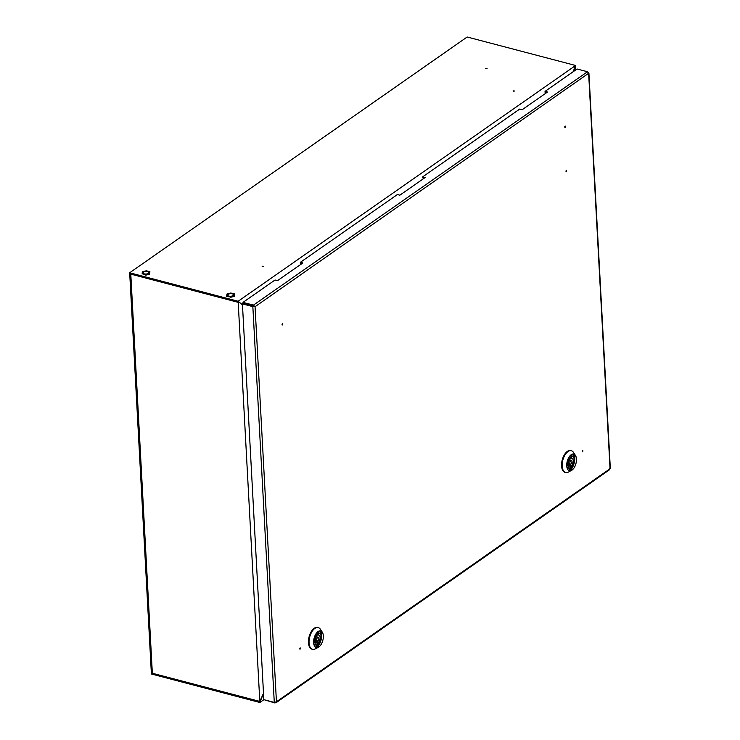 <?xml version="1.0" encoding="UTF-8"?>
<svg xmlns="http://www.w3.org/2000/svg" width="740" height="740" viewBox="0 0 740 740"><rect width="100%" height="100%" fill="white"/><g stroke="black" fill="none" stroke-linecap="round" stroke-linejoin="round"><path stroke-width="1.11" d="M300.042 649.276L300.2 647.879L300.042 649.276M582.685 451.816L582.843 450.42L582.685 451.816M565.12 127.493L565.277 126.096L565.12 127.493M282.476 324.953L282.634 323.556L282.476 324.953M566.415 171.699L566.572 170.302L566.415 171.699M546.471 92.75L545.093 92.389L545.038 91.381L547.508 92.028L522.19 109.714L519.721 109.067L422.697 176.851L425.167 177.498L399.859 195.184L397.389 194.537L300.357 262.321L300.412 263.32L301.8 263.68M424.14 178.22L422.753 177.85L422.697 176.851M588.217 72.335L588.652 73.649L587.495 71.743L577.071 69.005L545.038 91.381M243.016 302.373L243.071 303.382L253.506 306.12L253.45 305.121L243.016 302.373L275.049 279.998L277.519 280.645L302.827 262.968L300.357 262.321M318.69 631.202A3.746 1.952 -75.3 0 1 318.811 631.997L318.82 632.274A8.232 4.301 104.7 0 0 318.329 631.396M314.26 645.585L315.555 644.688L314.26 645.585M568.662 467.856L567.367 468.762L568.662 467.856M571.807 454.369A3.746 1.952 -75.3 0 1 571.918 455.174L571.937 455.452A8.232 4.301 104.7 0 0 571.437 454.564M314 644.882L314.62 644.438M317.95 632.931L317.895 632.034M567.737 467.615L567.108 468.05M571.012 455.211L571.058 456.108M264.541 699.855L275.002 703L276.446 701.779L274.281 702.408L263.847 699.67L242.415 303.89L252.849 306.628L253.478 306.193L243.044 303.446L242.415 303.89M274.947 702.001L275.002 703M587.495 71.743L253.45 305.121L255.05 306.712L253.478 306.193M610.324 468.439L588.91 73.084L255.05 306.712L252.849 306.628L274.281 702.408M253.506 306.12L254.116 306.462M609.048 469.632L610.047 468.725L609.649 468.115M299.608 648.888L299.774 648.157M582.241 451.428L582.417 450.697M564.676 127.104L564.87 126.383M282.042 324.564L282.208 323.833M565.98 171.31L566.146 170.579M315.619 644.707L314.278 645.641M318.385 631.359A8.307 4.338 -75.3 0 1 318.866 632.238L318.921 633.19M319.736 630.878A10.101 5.282 -75.3 0 1 320.439 633.903M317.035 645.604A10.101 5.282 -75.3 0 1 315.443 647.186M317.275 632.228A7.715 4.033 -75.3 0 1 317.497 632.811M314.454 644.401A7.715 4.033 -75.3 0 1 313.973 644.799M318.949 633.311A5.911 3.09 -75.3 0 1 319.301 633.366A5.911 3.09 -75.3 0 1 321.077 638.287A5.911 3.09 -75.3 0 1 318.08 644.364A5.911 3.09 -75.3 0 1 316.295 644.808A5.911 3.09 -75.3 0 1 315.971 644.679M318.061 643.902A5.393 2.812 -75.3 0 1 317.423 644.235L317.358 643.069A4.116 2.155 -75.3 0 1 316.748 643.069A4.116 2.155 -75.3 0 1 315.471 640.183A4.116 2.155 -75.3 0 1 316.97 635.984L316.905 634.818A5.393 2.812 -75.3 0 1 318.172 633.93L318.237 635.105A4.116 2.155 -75.3 0 1 318.838 635.105A4.116 2.155 -75.3 0 1 320.124 637.982A4.116 2.155 -75.3 0 1 318.625 642.181L318.681 643.356A5.393 2.812 -75.3 0 1 318.061 643.902M317.886 640.757A1.869 0.981 -75.3 0 1 317.321 640.896A1.869 0.981 -75.3 0 1 316.757 639.341A1.869 0.981 -75.3 0 1 317.71 637.408A1.869 0.981 -75.3 0 1 318.274 637.279A1.869 0.981 -75.3 0 1 318.838 638.833A1.869 0.981 -75.3 0 1 317.886 640.757M318.625 642.181L315.555 641.377M316.137 642.681L318.681 643.356M316.961 634.772L318.237 635.105M316.221 642.764L317.358 643.069M568.736 467.874L567.395 468.818M571.493 454.536A8.307 4.338 -75.3 0 1 571.974 455.405L572.029 456.358M572.843 454.055A10.101 5.282 -75.3 0 1 573.546 457.07M570.142 468.772A10.101 5.282 -75.3 0 1 568.561 470.353M570.383 455.405A7.715 4.033 -75.3 0 1 570.614 455.988M567.571 467.569A7.715 4.033 -75.3 0 1 567.081 467.967M572.066 456.488A5.911 3.09 -75.3 0 1 572.409 456.534A5.911 3.09 -75.3 0 1 574.194 461.455A5.911 3.09 -75.3 0 1 571.197 467.541A5.911 3.09 -75.3 0 1 569.402 467.976A5.911 3.09 -75.3 0 1 569.079 467.846M571.169 467.07A5.393 2.812 -75.3 0 1 570.531 467.412L570.466 466.237A4.116 2.155 -75.3 0 1 569.865 466.237A4.116 2.155 -75.3 0 1 568.579 463.36A4.116 2.155 -75.3 0 1 570.087 459.161L570.022 457.986A5.393 2.812 -75.3 0 1 571.289 457.107L571.345 458.273A4.116 2.155 -75.3 0 1 571.955 458.273A4.116 2.155 -75.3 0 1 573.232 461.159A4.116 2.155 -75.3 0 1 571.733 465.349L571.798 466.524A5.393 2.812 -75.3 0 1 571.169 467.07M571.002 463.925A1.869 0.981 -75.3 0 1 570.429 464.063A1.869 0.981 -75.3 0 1 569.865 462.509A1.869 0.981 -75.3 0 1 570.817 460.585A1.869 0.981 -75.3 0 1 571.382 460.447A1.869 0.981 -75.3 0 1 571.946 462A1.869 0.981 -75.3 0 1 571.002 463.925M571.733 465.349L568.672 464.544M569.254 465.858L571.798 466.524M570.068 457.94L571.345 458.273M569.337 465.941L570.466 466.237M242.47 304.889L238.807 301.901L238.197 302.336L259.805 701.418L263.505 693.297M260.369 701.021L259.814 701.483L152.274 673.234L259.805 701.418M152.338 673.187L130.786 274.05M130.721 274.096L238.197 302.336M487.087 68.598L485.718 68.478L487.087 68.598M514.476 91.002L513.107 90.881L514.476 91.002M263.477 266.354L262.108 266.233L263.477 266.354M575.618 65.49L467.153 37L129.676 272.773L238.132 301.263L575.618 65.49L573.102 71.78M152.274 673.234L130.656 274.013L238.188 302.272L238.826 301.828L242.461 304.797M259.814 701.483L259.86 702.491L263.884 699.679M259.86 702.491L151.404 673.992L129.676 272.773M238.132 301.263L238.188 302.272M260.443 701.048L263.505 693.389M575.85 69.856L575.674 66.563L573.158 71.734M514.235 91.113L513.514 91.15M263.236 266.465L262.506 266.502M231.833 296.083A2.923 1.304 176.9 0 1 227.661 295.121A2.923 1.304 176.9 0 1 229.308 293.845A2.923 1.304 176.9 0 1 233.488 294.807A2.923 1.304 176.9 0 1 231.833 296.083M226.69 296.019L230.344 296.925L234.228 295.871L234.46 293.91L230.797 293.003L226.912 294.058L226.718 296.49L230.344 296.925M230.371 297.387L234.256 296.333L234.46 293.91M234.256 296.333L234.228 295.871M147.269 273.865A2.923 1.304 176.9 0 1 143.088 272.903A2.923 1.304 176.9 0 1 144.744 271.626A2.923 1.304 176.9 0 1 148.916 272.588A2.923 1.304 176.9 0 1 147.269 273.865M142.117 273.8L145.78 274.707L149.656 273.652L149.887 271.691L146.233 270.785L142.348 271.839L142.117 273.8L145.78 274.707M145.799 275.178L149.684 274.124L149.887 271.691M149.684 274.124L149.656 273.652M486.846 68.709L486.125 68.746M316.23 647.574A11.23 5.865 104.7 0 0 317.941 645.511M318.468 644.67A11.23 5.865 104.7 0 0 318.736 644.179M321.123 635.114A11.23 5.865 104.7 0 0 320.605 630.924M317.932 627.529A11.23 5.865 104.7 0 0 317.627 627.428A11.23 5.865 104.7 0 0 314.232 628.26A11.23 5.865 104.7 0 0 308.534 639.813A11.23 5.865 104.7 0 0 311.919 649.147A11.23 5.865 104.7 0 0 312.234 649.211M316.914 647.666A11.23 5.865 104.7 0 0 320.91 640.489M321.197 639.388A11.23 5.865 104.7 0 0 321.252 631.174M322.316 632.228L320.401 629.278A11.23 5.865 104.7 0 0 318.246 627.594A11.23 5.865 104.7 0 0 314.842 628.417A11.23 5.865 104.7 0 0 309.154 639.971A11.23 5.865 104.7 0 0 312.539 649.313A11.23 5.865 104.7 0 0 315.249 648.906L318.367 647.278A8.612 4.496 104.7 0 0 318.894 646.954A8.612 4.496 104.7 0 0 322.936 639.952A8.612 4.496 104.7 0 0 322.316 632.228A8.612 4.496 104.7 0 0 318.061 631.572A8.612 4.496 104.7 0 0 313.612 642.227A8.612 4.496 104.7 0 0 318.367 647.278M318.329 644.503A5.985 3.127 -75.3 0 1 316.526 644.938A5.985 3.127 -75.3 0 1 314.99 643.236A5.985 3.127 -75.3 0 1 317.395 634.087A5.985 3.127 -75.3 0 1 317.756 633.801A5.985 3.127 -75.3 0 1 319.569 633.357A5.985 3.127 -75.3 0 1 321.373 638.333A5.985 3.127 -75.3 0 1 318.329 644.503M318.792 645.077A6.512 3.404 -75.3 0 1 315.147 643.707A6.512 3.404 -75.3 0 1 317.765 633.755A6.512 3.404 -75.3 0 1 318.163 633.449M317.58 631.951L318.82 632.274M569.337 470.742A11.23 5.865 104.7 0 0 571.049 468.688M571.576 467.837A11.23 5.865 104.7 0 0 571.854 467.347M574.231 458.282A11.23 5.865 104.7 0 0 573.713 454.092M571.04 450.697A11.23 5.865 104.7 0 0 570.734 450.605A11.23 5.865 104.7 0 0 567.34 451.428A11.23 5.865 104.7 0 0 561.651 462.981A11.23 5.865 104.7 0 0 565.027 472.324A11.23 5.865 104.7 0 0 565.341 472.388M570.031 470.834A11.23 5.865 104.7 0 0 574.027 463.666M574.314 462.565A11.23 5.865 104.7 0 0 574.36 454.351M575.433 455.405L573.509 452.454A11.23 5.865 104.7 0 0 571.354 450.762A11.23 5.865 104.7 0 0 567.959 451.594A11.23 5.865 104.7 0 0 562.261 463.148A11.23 5.865 104.7 0 0 565.647 472.481A11.23 5.865 104.7 0 0 568.357 472.074L571.474 470.446A8.612 4.496 104.7 0 0 572.002 470.122A8.612 4.496 104.7 0 0 576.053 463.129A8.612 4.496 104.7 0 0 575.433 455.405A8.612 4.496 104.7 0 0 571.169 454.749A8.612 4.496 104.7 0 0 566.72 465.404A8.612 4.496 104.7 0 0 571.474 470.446M571.9 468.254A6.512 3.404 -75.3 0 1 568.265 466.885A6.512 3.404 -75.3 0 1 570.882 456.932A5.985 3.127 -75.3 0 1 572.677 456.534A5.985 3.127 -75.3 0 1 574.481 461.51A5.985 3.127 -75.3 0 1 571.447 467.671A5.985 3.127 -75.3 0 1 569.634 468.115A5.985 3.127 -75.3 0 1 568.098 466.413A5.985 3.127 -75.3 0 1 570.503 457.255A5.985 3.127 -75.3 0 1 570.864 456.969A6.512 3.404 -75.3 0 1 571.271 456.617M570.688 455.118L571.937 455.452M255.05 306.712L276.446 701.779L610.047 468.725L588.652 73.649M609.769 469.586L275.928 702.815M317.321 640.896L315.471 640.405M318.274 637.279L316.415 636.788M570.429 464.063L568.579 463.582M571.382 460.447L569.532 459.956M318.246 627.594L317.627 627.428M314.99 643.236L315.147 643.707M315.656 644.716L313.825 644.235M319.569 633.357L316.868 632.654M312.539 649.313L311.919 649.147M571.354 450.762L570.734 450.605M568.098 466.413L568.265 466.885M568.773 467.884L566.942 467.403M572.677 456.534L569.985 455.822M565.647 472.481L565.027 472.324"/></g></svg>
